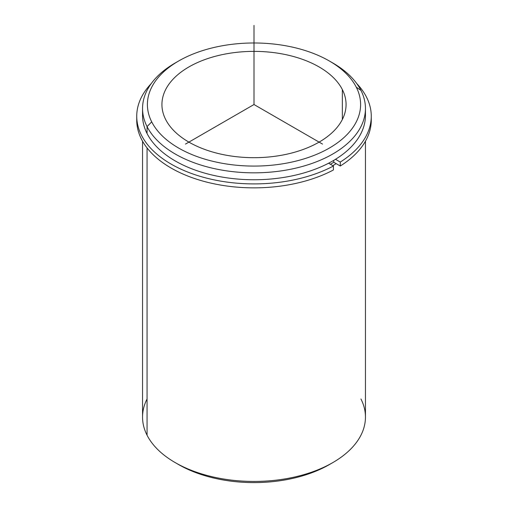 <?xml version="1.0" encoding="UTF-8"?>
<svg xmlns="http://www.w3.org/2000/svg" width="508" height="508" viewBox="0 0 508 508"><rect width="100%" height="100%" fill="white"/><g stroke="black" fill="none" stroke-linecap="round" stroke-linejoin="round"><path stroke-width="0.76" d="M333.756 162.249A108.058 62.389 180 0 1 330.41 164.274A108.058 62.389 0 0 0 333.756 162.249L333.756 160.357L333.756 162.249L340.277 166.014L340.277 162.058A117.265 67.704 0 0 0 371.265 116.205A117.265 67.704 0 0 0 356.787 83.617A117.265 67.704 180 0 1 340.277 162.058L340.277 166.014L333.756 162.249M342.341 89.567A92.069 53.156 180 0 1 346.069 104.527A92.069 53.156 180 0 1 267.094 157.143A92.069 53.156 180 0 1 165.659 119.494A92.069 53.156 180 0 1 161.931 104.527A92.069 53.156 180 0 1 240.906 51.918A92.069 53.156 180 0 1 342.341 89.567L342.341 119.494L342.341 89.567A92.069 53.156 0 0 0 228.079 53.524A92.069 53.156 0 0 0 165.659 119.494A92.069 53.156 0 0 0 279.921 155.537A92.069 53.156 0 0 0 342.341 89.567M336.163 163.639A111.449 64.345 180 0 1 332.81 165.659A111.449 64.345 0 0 0 336.163 163.639M142.71 111.951A111.449 64.345 0 0 0 147.06 133.528A111.449 64.345 0 0 0 272.815 178.835A111.449 64.345 0 0 0 365.29 111.951M365.449 108.49L365.449 115.411A111.449 64.345 180 0 1 269.85 179.102A111.449 64.345 180 0 1 147.06 133.528L147.06 126.6A111.449 64.345 0 0 0 269.85 172.18A111.449 64.345 0 0 0 365.449 108.49A111.449 64.345 0 0 0 360.94 90.373A111.449 64.345 0 0 0 331.057 62.001M329.381 61.011L332.81 62.986A111.449 64.345 180 0 1 360.94 90.373L356.292 87.205A106.604 61.551 -0 0 0 329.381 61.011A106.604 61.551 -0 0 0 178.619 61.011A106.604 61.551 -0 0 0 151.708 121.857A106.604 61.551 180 0 1 223.984 45.472A106.604 61.551 180 0 1 356.292 87.205A106.604 61.551 180 0 1 284.016 163.589A106.604 61.551 180 0 1 151.708 121.857L147.06 126.6A111.449 64.345 180 0 1 175.19 62.986A111.449 64.345 180 0 1 176.943 62.001A111.449 64.345 0 0 0 142.551 108.49A111.449 64.345 0 0 0 147.06 126.6L147.06 133.528A111.449 64.345 180 0 1 142.551 115.411L142.551 108.49M360.94 90.373A111.449 64.345 180 0 1 285.375 170.231A111.449 64.345 180 0 1 147.06 126.6L151.708 121.857A106.604 61.551 -0 0 0 284.016 163.589A106.604 61.551 -0 0 0 356.292 87.205L360.94 90.373M365.449 141.211L365.449 417.093A111.449 64.345 180 0 1 269.85 480.79A111.449 64.345 180 0 1 147.06 435.21L147.06 147.936L147.06 435.21A111.449 64.345 180 0 1 142.551 417.093L142.551 141.211M147.06 398.977A111.449 64.345 -0 0 0 147.06 435.21A111.449 64.345 -0 0 0 175.19 462.591A111.449 64.345 -0 0 0 332.81 462.591L329.381 464.572A106.604 61.551 180 0 1 178.619 464.572A106.604 61.551 180 0 1 176.943 463.582A106.604 61.551 0 0 0 331.057 463.582M332.81 462.591A111.449 64.345 -0 0 0 360.94 398.977M136.785 118.18A117.265 67.704 0 0 0 205.334 181.756A117.265 67.704 0 0 0 333.419 169.97L333.419 166.014A117.265 67.704 180 0 1 181.693 169.501A117.265 67.704 180 0 1 151.213 83.617A117.265 67.704 0 0 0 136.735 116.205A117.265 67.704 0 0 0 206.896 178.2A117.265 67.704 0 0 0 333.419 166.014L333.419 169.97A117.265 67.704 180 0 1 206.896 182.156A117.265 67.704 180 0 1 136.735 120.161L136.735 116.205M371.265 116.205L371.265 120.161A117.265 67.704 180 0 1 340.277 166.014A117.265 67.704 0 0 0 371.215 118.18M333.419 166.014L328.587 163.22L333.419 166.014M335.502 159.302L340.277 162.058L335.502 159.302M322.529 144.094L254 104.527L185.471 144.094M254 104.527L254 25.4M175.19 62.986L178.619 61.011M175.19 462.591L178.619 464.572"/></g></svg>
